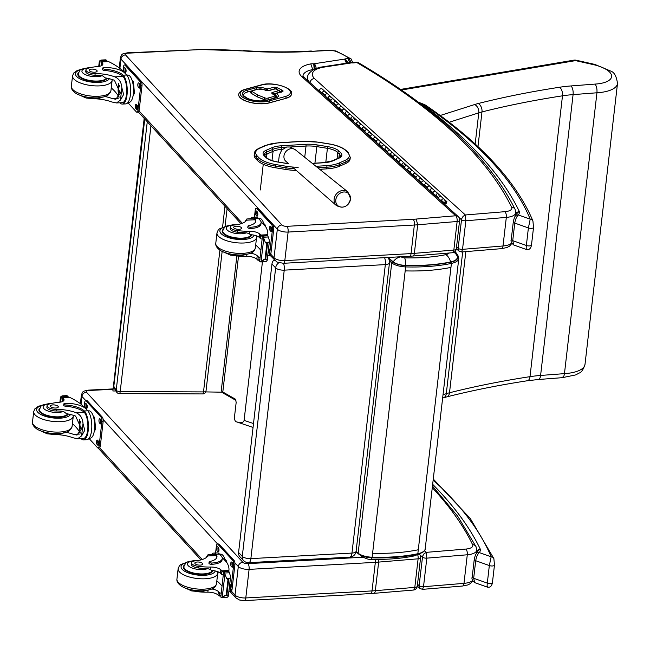 <?xml version="1.0" encoding="UTF-8"?>
<svg xmlns="http://www.w3.org/2000/svg" width="650" height="650" viewBox="0 0 650 650"><rect width="100%" height="100%" fill="white"/><g stroke="black" fill="none" stroke-linecap="round" stroke-linejoin="round"><path stroke-width="0.97" d="M206.009 390.983A3.323 1.259 -173.4 0 1 203.507 391.909A3.323 0.869 90.2 0 1 202.694 393.924L202.694 393.924A3.323 3.323 0 0 0 206.009 390.983L222.162 251.371M219.911 250.096L203.507 391.909L120.201 391.592A3.323 1.259 -173.4 0 1 116.204 390.276A3.323 2.949 148.6 0 0 116.569 392.015L116.569 392.015A3.323 3.323 0 0 0 119.397 393.608L119.397 393.608A3.323 0.869 -89.8 0 0 120.201 391.592L150.963 125.767M147.274 121.761L116.204 390.276L113.815 386.36A3.323 1.259 -173.4 0 1 113.718 385.994A3.323 3.323 0 0 0 114.181 388.099L114.181 388.099A3.323 2.949 -31.4 0 1 113.815 386.36L144.747 119.015M388.066 257.465L393.193 261.812A11.7 4.428 6.6 0 0 405.689 265.403C422.337 265.842 437.296 264.688 450.556 261.958A18.492 7.004 6.6 0 0 456.95 255.596A18.492 7.004 6.6 0 0 456.739 255.255A9.961 8.783 146.6 0 0 456.406 254.694A9.961 8.783 146.6 0 0 456.398 254.686A9.961 8.783 146.6 0 0 453.911 252.297M416.406 554.556L414.058 555.953M360.059 554.978L359.328 554.539M405.689 265.403A9.961 2.08 -88.4 0 0 404.649 257.831A3.274 1.243 -173.4 0 1 401.156 256.823A9.961 8.019 130.4 0 0 393.193 261.812M449.166 253.004A10.067 3.811 -173.4 0 1 445.786 254.67A9.961 6.11 78.1 0 1 450.564 261.958M205.766 391.909L222.032 392.194M144.178 118.389L112.881 390.975L144.389 118.617M112.881 390.975L115.944 390.983M317.785 167.773L326.909 167.213A1.194 0.471 -93.5 0 0 326.576 165.653L315.949 166.303M256.011 159.014L257.562 160.591L257.757 158.941L256.197 157.365L256.011 159.014A23.644 8.954 -173.4 0 1 254.207 154.96L254.394 153.319A23.644 8.954 6.6 0 0 256.197 157.365A1.194 0.999 -44.6 0 1 257.424 156.203A22.449 8.499 -173.4 0 1 259.789 148.192L265.899 145.486A29.096 11.018 -173.4 0 1 278.338 142.894L302.616 141.407A29.096 11.018 -173.4 0 1 318.451 142.252L328.965 143.951A22.457 8.499 -173.4 0 1 345.963 150.776L347.514 152.352A22.457 8.507 -173.4 0 1 345.142 160.355L339.024 163.061A29.096 11.018 -173.4 0 1 326.592 165.644A29.096 11.018 -173.4 0 1 326.576 165.653M319.678 169.293L326.723 168.862L326.909 167.213A1.194 0.471 -93.5 0 0 326.592 165.644M326.918 167.213A30.29 11.473 6.6 0 0 339.869 164.515L345.979 161.817A23.652 8.954 6.6 0 0 350.285 157.43L350.09 159.079A23.652 8.954 -173.4 0 1 345.792 163.467L339.674 166.164A30.29 11.473 -173.4 0 1 326.723 168.862M258.976 157.779A1.194 0.999 -44.6 0 0 257.757 158.941A23.652 8.954 6.6 0 0 275.592 166.116L275.405 167.765L285.813 169.455L286.325 166.278L275.917 164.588A22.449 8.499 -173.4 0 1 258.976 157.779L257.424 156.203M275.405 167.765A23.652 8.954 -173.4 0 1 257.562 160.591M296.311 170.446A30.298 11.473 -173.4 0 1 285.813 169.455M350.48 199.062A8.076 6.857 -50 0 1 347.336 205.034A8.076 6.857 -50 0 1 336.253 203.434A8.076 6.857 -50 0 1 342.095 192.311A8.076 6.857 -50 0 1 350.48 199.062M283.522 263.291A6.638 2.535 86.9 0 1 284.237 270.148A6.638 2.511 -173.4 0 1 275.649 267.898L242.279 556.376A6.638 2.511 6.6 0 0 250.868 558.626A6.638 2.535 86.9 0 1 248.771 562.664L349.871 557.123A6.638 2.535 -93.1 0 0 351.967 553.077A6.638 2.511 6.6 0 0 356.102 551.257L389.472 262.779A6.638 2.511 -173.4 0 1 385.336 264.607A6.638 2.535 -93.1 0 0 384.589 257.66M274.113 259.732A6.638 5.598 136.5 0 0 271.96 264.014L238.582 552.484L242.279 556.376A6.638 5.598 136.5 0 0 243.588 560.609A6.638 6.638 0 0 0 248.771 562.664M278.801 262.779A6.638 5.598 136.5 0 0 275.649 267.898L271.96 264.014M238.582 552.484A6.638 5.598 136.5 0 0 239.899 556.725L243.588 560.609M515.572 214.151A13.284 5.029 -173.4 0 1 515.694 214.679L519.244 211.291L515.71 212.989M419.526 103.033L421.314 103.545L418.771 102.472M513.817 245.034L512.728 240.646L514.759 223.088C515.45 219.196 516.661 216.499 518.391 214.979L530.213 219.18A3.323 3.006 -22.5 0 1 532.935 220.976C516.108 181.163 480.423 142.626 425.864 105.357A3.323 2.494 -55.7 0 0 424.352 105.048A705.551 267.142 -173.4 0 1 530.213 219.18L528.393 227.931A3.323 1.259 6.6 0 0 531.716 228.337A3.323 1.259 6.6 0 0 533.528 227.443L533.528 227.443A3.323 1.259 6.6 0 0 533.528 227.411M526.362 249.486C529.149 250.088 530.863 248.592 531.497 244.993L531.497 244.993A3.323 1.259 6.6 0 1 529.685 245.887A3.323 1.259 6.6 0 1 526.362 245.481L512.728 240.646A3.323 1.259 -173.4 0 1 511.266 239.395L513.297 221.837A3.323 1.259 -173.4 0 0 514.759 223.088L528.393 227.931L526.362 245.481C526.029 249.267 526.167 250.421 526.768 248.942M511.266 239.395C510.518 241.085 511.363 242.962 513.801 245.026L526.354 249.486M425.864 105.357L424.718 104.666A3.323 2.218 118.1 0 0 423.507 104.536A14.276 5.403 -173.4 0 0 421.314 103.545A800.166 302.965 6.6 0 1 519.244 211.291A28.137 10.652 6.6 0 1 518.391 214.979A3.323 2.998 -142.8 0 0 515.328 216.117M476.515 551.769A13.284 5.029 -173.4 0 1 476.637 552.297L480.188 548.909L476.653 550.615M433.16 480.041A705.551 267.142 -173.4 0 1 491.156 556.798A3.323 3.006 -22.5 0 1 493.878 558.602L470.299 518.538L433.274 479.042M472.209 577.013L474.24 559.463A3.323 1.259 -173.4 0 1 474.24 559.439A3.323 1.259 -173.4 0 0 475.702 560.714L489.336 565.557L487.305 583.107L473.671 578.264A3.323 1.259 -173.4 0 1 472.209 577.013C471.461 578.711 472.306 580.588 474.744 582.652L473.671 578.264L475.702 560.714C476.393 556.822 477.604 554.117 479.334 552.606L491.156 556.798L489.336 565.557A3.323 1.259 6.6 0 0 492.659 565.963A3.323 1.259 6.6 0 0 494.471 565.069A3.323 1.259 6.6 0 0 494.471 565.061A3.323 1.259 6.6 0 0 494.471 565.029M474.744 582.652L487.297 587.104C490.092 587.714 491.806 586.211 492.44 582.611L492.44 582.619A3.323 1.259 6.6 0 1 490.628 583.513A3.323 1.259 6.6 0 1 487.305 583.107C486.972 586.893 487.11 588.039 487.711 586.568M432.664 484.331A800.166 302.965 6.6 0 1 480.188 548.909A28.137 10.652 6.6 0 1 479.334 552.606A3.323 2.998 -142.8 0 0 476.271 553.735L476.694 550.282A16.599 6.289 6.6 0 1 467.285 554.783L463.986 583.359L423.507 586.722A3.323 1.259 -173.4 0 1 419.112 585.691L419.989 588.51M280.085 92.105A1.324 0.504 6.6 0 0 280.118 92.007A1.324 1.324 0 0 0 279.386 90.659A1.324 0.845 116.2 0 0 278.939 90.634A1.324 0.894 74.7 0 1 279.727 92.194M274.852 88.806L274.852 88.806A1.324 0.894 74.7 0 1 275.348 88.863A1.324 0.845 -63.8 0 1 275.795 88.896A1.324 1.324 0 0 0 274.852 88.806L268.474 90.553A1.324 0.894 74.7 0 1 268.962 90.618L275.348 88.863L278.939 90.634L272.561 92.381A2.657 1.008 6.6 0 0 272.512 93.811L273.479 94.282A4.249 1.609 -173.4 0 1 273.406 96.566L267.637 98.15A1.991 0.756 -173.4 0 1 265.021 97.939L258.546 95.331A3.087 1.17 -173.4 0 1 258.026 95.079L252.354 91.699A1.991 0.756 -173.4 0 1 252.541 90.707L258.286 89.131A4.249 1.609 -173.4 0 1 264.257 89.749L265.233 90.228A2.657 1.008 6.6 0 0 268.962 90.618M273.536 94.12L274.763 93.787M275.389 97.801A5.582 2.113 6.6 0 0 275.844 97.102A5.582 2.113 6.6 0 0 275.844 97.037M250.486 92.292A3.323 1.259 6.6 0 0 250.469 92.349A3.323 1.259 6.6 0 0 251.152 93.243L256.823 96.623A4.412 1.674 6.6 0 0 257.571 96.988L264.046 99.596A3.323 1.259 6.6 0 0 266.955 100.116M267.93 90.634A1.324 0.894 -105.3 0 0 267.142 89.139A1.324 0.845 116.2 0 0 266.086 90.415M274.82 94.868A1.324 0.845 -63.8 0 1 275.901 93.446A1.324 0.894 -105.3 0 0 275.405 93.389L275.405 93.389A1.324 1.324 0 0 0 274.438 94.51M238.696 94.469A18.265 6.914 6.6 0 0 238.688 94.526A18.265 6.914 6.6 0 0 249.405 102.237A18.265 6.914 6.6 0 0 269.498 102.854L286.049 98.312A18.265 6.914 6.6 0 0 291.509 94.185A18.265 6.914 6.6 0 0 291.517 94.12M573.739 60.174L573.739 60.174A6.638 3.737 80.4 0 1 575.551 60.621A6.638 1.666 -77.3 0 1 576.306 60.247A6.638 6.638 0 0 0 573.739 60.174L400.579 89.416M401.456 90.017L575.551 60.621L594.084 64.789L594.88 64.423L576.306 60.247M262.429 261.869L244.091 420.379C243.604 422.719 241.044 423.199 236.421 421.834C235.121 421.566 234.479 419.908 234.496 416.861L236.178 402.366L235.487 399.214L235.918 400.368L223.259 393.161A1.657 1.146 -60.3 0 1 222.804 391.991L238.518 256.116M236.689 421.915L253.053 427.424M594.084 64.789A27.121 10.27 -173.4 0 1 611.634 76.017A27.121 10.27 -173.4 0 1 595.002 84.094C596.57 86.028 597.212 88.92 596.944 92.779A33.759 12.781 6.6 0 0 617.5 83.525L585.008 364.366C583.399 369.419 581.482 372.312 579.264 373.027L575.673 374.92L562.274 377.674L563.989 375.749L564.46 373.628L540.597 375.456A79.682 30.168 6.6 0 0 530.002 376.659A646.011 244.595 6.6 0 0 449.499 392.771A53.121 20.117 6.6 0 0 446.29 393.681L443.032 394.721M449.215 122.249L478.782 112.84A53.121 20.117 -173.4 0 1 481.983 111.93A646.011 244.595 -173.4 0 1 562.486 95.818A79.682 30.168 -173.4 0 1 573.081 94.616L596.944 92.779L564.46 373.628A33.759 12.781 -173.4 0 0 585.008 364.366M352.812 62.806L351.154 58.971L348.587 58.126L351.341 62.53M197.251 49.733L127.538 52.804A4.379 1.633 87.2 0 1 128.221 53.154L197.251 49.733A179.197 67.852 -173.4 0 1 243.271 50.919A231.562 87.677 6.6 0 0 312.016 51.334L328.819 50.505A8.897 3.372 -173.4 0 1 335.124 51.114L335.977 50.96L351.154 58.971M196.617 49.384L243.271 50.919M264.615 155.577A17.509 6.63 -173.4 0 1 266.955 154.018L273.065 151.32A24.148 9.141 -173.4 0 1 281.352 149.338M322.376 169.13A2.486 0.942 -173.4 0 1 321.059 169.496L320.011 169.561M127.952 53.162A4.379 1.381 -91.2 0 0 127.392 52.812C121.851 54.137 122.127 53.243 120.412 57.777A8.304 3.144 6.6 0 0 120.957 59.118L277.331 229.206A8.304 3.144 6.6 0 0 288.121 232.058L414.359 225.022A43.16 16.339 6.6 0 0 417.674 224.778L457.137 221.496A4.379 1.901 -94.8 0 0 455.731 215.776A4.379 3.583 -47.9 0 1 458.201 216.556L304.159 77.309L301.673 76.521L455.731 215.776L416.219 219.058A38.781 14.682 -173.4 0 1 413.189 219.286L286.951 226.322A3.916 1.487 -173.4 0 1 281.864 224.973L125.491 54.884A3.916 1.487 -173.4 0 1 127.952 53.162A4.379 1.657 6.6 0 0 128.221 53.154M314.21 69.582L313.723 63.806A6.809 2.576 6.6 0 0 310.781 63.903L312.772 69.558A24.903 9.425 -173.4 0 0 303.014 75.709L304.159 77.309M315.543 69.477L313.747 63.797A2.015 0.764 -173.4 0 1 313.723 63.806M346.377 63.204L344.565 59.093L314.137 63.749A8.377 3.169 -173.4 0 1 313.747 63.797M347.084 63.099L345.166 59.012A8.377 3.169 -173.4 0 1 344.565 59.093M348.311 62.912L345.256 58.996A1.406 0.528 -173.4 0 1 345.239 59.004A1.406 0.528 -173.4 0 1 345.166 59.012M349.724 62.692L347.823 58.248A7.516 2.844 6.6 0 0 345.256 58.996M328.819 50.505A4.379 1.633 87.2 0 0 328.136 50.156L312.016 51.334M119.884 68.404L120.957 59.118A4.379 3.713 -42.6 0 1 125.491 54.884M413.189 219.286A4.379 1.682 -93.2 0 1 414.359 225.022L411.052 253.597A4.379 1.682 86.8 0 1 409.662 256.262L412.856 256.027A4.379 1.901 85.2 0 1 412.839 256.027A4.379 1.991 -95.4 0 0 414.367 253.354A4.379 1.901 85.2 0 1 412.856 256.027L452.319 252.744A4.379 1.901 -94.8 0 0 453.83 250.071L414.367 253.354L417.674 224.778L416.219 219.058M459.615 220.309L456.308 248.877A4.379 1.657 6.6 0 1 453.83 250.071L457.137 221.496A4.379 1.657 6.6 0 0 459.615 220.309A4.379 4.379 0 0 0 458.201 216.556M313.739 69.534A2.421 0.918 -173.4 0 0 312.772 69.558L312.699 70.135M88.928 390.479A4.379 1.381 -91.2 0 0 88.368 390.13C82.834 391.454 83.103 390.561 81.388 395.094A8.304 3.144 6.6 0 0 81.941 396.435A4.379 3.713 -42.6 0 1 86.466 392.202A3.916 1.487 -173.4 0 1 88.928 390.479A4.379 1.657 6.6 0 0 89.196 390.471L112.84 389.301M234.886 562.794L238.306 566.524A8.304 3.144 6.6 0 0 249.096 569.376L375.334 562.339A43.16 16.339 6.6 0 0 378.649 562.096L378.56 559.398M417.714 554.832A4.379 1.901 85.2 0 1 418.113 558.813A4.379 1.657 6.6 0 0 420.599 557.627A4.379 4.379 0 0 0 419.348 554.028M373.839 593.344A4.379 1.901 85.2 0 1 373.815 593.344L373.791 593.344A4.379 1.991 -95.4 0 0 375.342 590.671L414.806 587.389L418.113 558.813L378.649 562.096L375.342 590.671A4.379 1.901 85.2 0 1 373.839 593.344L413.303 590.062A4.379 1.901 -94.8 0 0 414.806 587.389A4.379 1.657 6.6 0 0 417.292 586.194L420.599 557.627M511.664 243.027A16.599 6.289 -173.4 0 1 503.011 245.976L462.532 249.34L465.839 220.773L506.317 217.409L503.011 245.976A4.379 1.901 85.2 0 1 501.499 248.649L461.581 251.972L462.532 249.34A3.323 1.259 -173.4 0 1 458.136 248.308L459.014 251.127M459.022 217.555L461.443 219.741A3.323 1.259 -173.4 0 0 465.839 220.773L465.392 214.971L463.117 216.312L461.63 218.822L458.136 248.308L456.544 246.87M355.924 62.124L358.183 62.562M511.623 207.252A4.379 3.941 154.1 0 1 515.101 209.373C489.621 157.934 437.304 108.989 358.142 62.538L355.956 62.124L353.446 62.506L354.575 62.806L356.72 62.481A795.787 301.308 -173.4 0 1 511.623 207.252A12.22 4.623 -173.4 0 1 504.912 211.681L465.392 214.971L314.389 78.479C311.943 78.894 310.456 80.332 309.936 82.794M314.389 78.479A27.162 10.286 -173.4 0 1 318.833 68.266A6.727 2.543 6.6 0 0 320.352 67.868L320.613 67.657A1.333 0.504 -173.4 0 1 320.905 67.576A2.023 0.764 -173.4 0 1 321.124 67.543L351.26 62.936L350.106 62.636L319.832 67.275M321.124 67.543L320.011 67.234M351.26 62.936A1.633 0.618 -173.4 0 1 351.358 62.92L350.171 62.627M351.358 62.92A1.625 0.618 -173.4 0 1 352.097 62.888L353.438 62.506M352.097 62.888A3.25 1.235 -173.4 0 1 352.714 62.961L352.487 62.595M318.833 68.266L317.184 68.071C316.55 67.714 307.158 72.467 307.564 77.423A31.541 11.944 6.6 0 0 308.929 81.624M320.352 67.868L317.509 67.998M320.613 67.657L319.239 67.429M320.905 67.576L319.637 67.299M472.542 580.507A16.599 6.289 -173.4 0 1 463.986 583.359A4.379 1.901 85.2 0 1 462.475 586.032L422.549 589.355L423.507 586.722L426.814 558.147L426.359 552.346L424.093 553.686L422.606 556.197L419.112 585.691L417.519 584.253M250.347 218.798A15.064 5.598 87.2 0 1 252.631 217.295A15.064 5.598 87.2 0 1 254.556 218.075L254.41 219.367A13.666 5.078 87.2 0 0 252.696 218.684L246.919 218.969L246.586 220.179C247.325 218.148 246.813 218.676 245.05 221.756L245.042 221.821M254.41 219.367L254.792 219.773L246.586 220.179A23.148 8.767 -173.4 0 1 234.366 225.014A7.321 2.771 -173.4 0 0 230.352 226.988A7.321 2.771 -173.4 0 0 237.705 230.628L237.518 232.213A7.321 2.771 -173.4 0 1 230.165 228.581L230.352 226.988M254.556 218.075L254.938 218.489A18.817 7.126 6.6 0 1 255.807 221.065A18.817 7.126 6.6 0 1 248.731 225.664A2.088 0.788 6.6 0 0 247.951 226.176A2.088 0.788 6.6 0 0 250.77 227.232A16.299 6.167 6.6 0 0 261.105 222.739A16.299 6.167 6.6 0 0 260.024 220.123L258.367 218.319A15.064 5.598 -92.8 0 0 256.027 217.124L252.631 217.295M260.983 221.65L265.712 226.793A70.59 26.723 -173.4 0 1 267.751 234.699L267.646 235.381M237.705 230.628A36.603 13.861 -173.4 0 0 249.6 231.254A8.539 3.234 -173.4 0 1 259.724 234.024A47.052 17.818 -173.4 0 1 260.748 235.048L267.751 234.699L267.662 235.43A5.59 2.121 6.6 0 0 267.8 235.82L263.201 236.047L263.778 238.306L261.081 261.666L260.236 261.69A5.59 2.121 6.6 0 0 259.667 261.316L262.519 235.528L259.667 261.316M260.748 235.048A1.657 0.642 89.1 0 1 260.78 235.089L262.616 237.153M260.78 235.089L260.382 238.501A1.568 0.593 6.6 0 0 262.104 239.046M260.236 261.69L265.549 261.682L264.834 261.463L266.281 261.406L267.158 260.431L269.457 240.589L268.848 242.45L266.833 243.815L265.419 242.621L263.778 238.306M267.507 243.783L265.785 258.684L267.158 260.431M261.081 261.666L265.785 258.684M261.105 222.739L260.959 224.023A16.299 6.167 -173.4 0 1 250.616 228.516A2.088 0.788 -173.4 0 1 247.796 227.459L247.951 226.176M254.792 219.773A18.817 7.126 -173.4 0 1 255.653 221.699M260.382 238.501A47.052 17.818 6.6 0 0 259.326 237.437A8.539 3.234 6.6 0 0 250.185 234.682L249.324 233.643L246.358 232.822A36.603 13.861 -173.4 0 1 237.518 232.213M260.812 250.258A89.221 33.784 6.6 0 0 255.686 245.026M257.132 236.104L256.319 239.574M269.457 240.589L267.8 235.82M263.762 223.429L265.159 224.949L265.281 226.33M265.159 224.949L264.233 224.998M263.201 236.047A5.59 2.121 6.6 0 0 262.632 235.674M267.662 235.43L262.519 235.528M237.404 256.019A36.603 13.861 6.6 0 0 246.699 256.376A8.539 3.234 6.6 0 1 256.815 259.147A47.052 17.818 6.6 0 1 257.839 260.179A1.657 0.601 85.1 0 0 257.871 260.211L259.659 260.227M259.992 257.335A1.568 0.593 6.6 0 1 258.269 256.791A47.052 17.818 6.6 0 0 257.213 255.734A8.539 3.234 6.6 0 0 250.632 253.207M258.269 256.791L257.871 260.211L260.065 259.228M258.448 218.4L259.496 218.351A13.666 5.078 87.2 0 1 261.617 219.432A13.666 5.078 87.2 0 1 264.306 225.266M254.426 217.206L255.222 210.275A3.323 1.235 87.2 0 1 256.254 208.252A3.323 1.235 87.2 0 1 256.774 208.52L271.676 224.729A3.323 1.235 87.2 0 1 272.512 229.076L269.693 253.5A3.323 1.235 87.2 0 1 268.661 255.515A3.323 1.235 87.2 0 1 268.141 255.255L267.832 254.914M256.742 216.003L256.149 215.353A2.283 0.845 87.2 0 1 255.539 212.826A2.283 0.845 87.2 0 1 256.279 210.974A2.283 0.845 87.2 0 1 256.636 211.161L257.229 211.811A2.283 0.845 87.2 0 1 257.839 214.338A2.283 0.845 87.2 0 1 257.099 216.182A2.283 0.845 87.2 0 1 256.742 216.003L257.433 215.971M270.757 231.246L270.156 230.596A2.283 0.845 87.2 0 1 269.547 228.061A2.283 0.845 87.2 0 1 270.286 226.216A2.283 0.845 87.2 0 1 270.644 226.395L271.237 227.045A2.283 0.845 87.2 0 1 271.846 229.58A2.283 0.845 87.2 0 1 271.107 231.424A2.283 0.845 87.2 0 1 270.757 231.246L271.448 231.205M268.604 248.235L268.767 248.414A2.283 0.845 87.2 0 1 269.376 250.949A2.283 0.845 87.2 0 1 268.637 252.793A2.283 0.845 87.2 0 1 268.279 252.614L268.125 252.436M256.254 208.252L257.489 208.195A3.323 1.235 87.2 0 1 258.001 208.455L272.911 224.664A3.323 1.235 87.2 0 1 273.748 229.019L270.92 253.435A3.323 1.235 87.2 0 1 269.896 255.458L268.661 255.515M257.636 215.572L257.376 215.296A2.283 0.845 87.2 0 1 256.969 211.526M271.643 230.815L271.391 230.531A2.283 0.845 87.2 0 1 270.985 226.769M269.173 252.184L268.913 251.899A2.283 0.845 87.2 0 1 268.361 250.364M223.056 229.474A14.942 5.655 6.6 0 0 222.211 231.051A14.942 5.655 6.6 0 0 235.982 238.331A14.942 5.655 6.6 0 0 251.834 234.796M239.062 229.328A3.981 1.511 6.6 0 0 241.589 228.231A3.981 1.511 6.6 0 0 237.803 226.273A3.981 1.511 6.6 0 0 233.675 227.313A3.981 1.511 6.6 0 0 239.062 229.328M105.097 96.541A23.148 8.767 -173.4 0 1 112.328 98.581L115.83 99.271L120.307 93.153L114.441 80.291A23.148 8.767 -173.4 0 0 105.308 77.886L102.229 75.587A23.148 8.767 -173.4 0 0 94.981 75.189L95.168 73.604A23.148 8.767 -173.4 0 1 114.839 76.871C119.112 78.699 121.452 82.322 121.859 87.758L123.614 94.51L120.437 100.076L121.859 87.758M120.437 100.076L116.521 102.96L111.93 102.001A23.148 8.767 6.6 0 0 95.972 98.824M102.684 68.169L102.538 69.453A2.088 0.788 -173.4 0 0 104.747 70.501A18.817 7.126 -173.4 0 1 123.045 76.464L123.484 76.96L123.63 75.668A15.064 5.598 87.2 0 1 127.221 92.454A15.064 5.598 87.2 0 1 122.362 104.073L125.767 103.903A15.064 5.598 -92.8 0 0 130.642 91.723A15.064 5.598 -92.8 0 0 126.62 75.01L124.971 73.214A16.299 6.167 6.6 0 0 104.008 67.592A2.088 0.788 6.6 0 0 102.684 68.169A2.088 0.788 6.6 0 0 104.902 69.217A18.817 7.126 6.6 0 1 123.191 75.181L126.62 75.01M123.63 75.668L123.191 75.181M122.362 104.073A15.064 5.598 87.2 0 1 120.437 103.285L120.494 102.765M119.901 102.797A18.817 7.126 -173.4 0 1 119.99 102.879L120.437 103.285M101.489 65.674A47.052 17.818 -173.4 0 0 101.181 65.333L101.579 61.921A1.657 0.634 89.2 0 1 101.611 61.953L108.623 61.612A70.59 26.723 -173.4 0 1 120.656 69.022L123.142 71.728M99.515 66.284L100.197 60.377L101.644 60.32A5.59 2.121 -173.4 0 1 101.782 60.71L106.925 60.612L106.819 61.555M100.197 60.377L99.32 61.352L98.735 66.406M123.484 76.96A13.666 5.078 87.2 0 1 126.701 92.194A13.666 5.078 87.2 0 1 122.298 102.676L116.521 102.96M111.256 87.88A89.221 33.784 -173.4 0 1 119.007 97.394M119.064 97.305L118.089 90.894L118.471 83.509M106.925 60.612L106.811 60.466A5.59 2.121 -173.4 0 1 106.242 60.092L100.929 60.101M132.015 80.121L133.412 81.64L134.428 93.121L132.949 96.395M133.412 81.64L132.486 81.689M134.428 93.121L133.502 93.169M132.47 81.632A11.578 4.306 87.2 0 1 133.144 95.322M95.168 73.604A7.321 2.771 -173.4 0 1 85.922 69.883A7.321 2.771 -173.4 0 1 88.351 68.169A36.603 13.861 -173.4 0 1 98.118 66.471A8.539 3.234 -173.4 0 0 102.879 64.163A8.539 3.234 -173.4 0 0 102.481 62.985A47.052 17.818 -173.4 0 0 101.611 61.953M101.181 65.333A1.568 0.593 -173.4 0 1 101.083 65.081A1.568 0.593 -173.4 0 1 101.237 64.862M126.693 75.099L127.741 75.043A13.666 5.078 87.2 0 1 133.494 88.441A13.666 5.078 87.2 0 1 129.09 102.343L128.042 102.391M122.956 71.516L123.476 66.966A3.323 1.235 87.2 0 1 124.508 64.951L125.734 64.886A3.323 1.235 87.2 0 1 126.254 65.146L141.156 81.364A3.323 1.235 87.2 0 1 142.001 85.711L139.173 110.134A3.323 1.235 87.2 0 1 138.141 112.149L136.914 112.214A3.323 1.235 87.2 0 1 136.394 111.946L127.847 102.651M124.508 64.951A3.323 1.235 87.2 0 1 125.028 65.211L139.929 81.421A3.323 1.235 87.2 0 1 140.766 85.767L137.938 110.191A3.323 1.235 87.2 0 1 136.914 112.214M136.427 104.463L137.02 105.105A2.283 0.845 87.2 0 1 137.629 107.64A2.283 0.845 87.2 0 1 136.89 109.484A2.283 0.845 87.2 0 1 136.532 109.306L135.939 108.656A2.283 0.845 87.2 0 1 135.33 106.121A2.283 0.845 87.2 0 1 136.069 104.276A2.283 0.845 87.2 0 1 136.427 104.463M138.897 83.094L139.49 83.736A2.283 0.845 87.2 0 1 140.099 86.271A2.283 0.845 87.2 0 1 139.36 88.116A2.283 0.845 87.2 0 1 139.002 87.937L138.409 87.287A2.283 0.845 87.2 0 1 137.8 84.752A2.283 0.845 87.2 0 1 138.539 82.907A2.283 0.845 87.2 0 1 138.897 83.094M124.889 67.852L125.483 68.502A2.283 0.845 87.2 0 1 126.092 71.037A2.283 0.845 87.2 0 1 125.353 72.881A2.283 0.845 87.2 0 1 124.995 72.703L124.402 72.053A2.283 0.845 87.2 0 1 123.793 69.517A2.283 0.845 87.2 0 1 124.532 67.673A2.283 0.845 87.2 0 1 124.889 67.852M137.426 108.875L137.166 108.599A2.283 0.845 87.2 0 1 136.76 104.829M139.896 87.506L139.644 87.23A2.283 0.845 87.2 0 1 139.238 83.46M125.889 72.272L125.629 71.987A2.283 0.845 87.2 0 1 125.222 68.226M119.665 86.011A3.136 1.162 -92.8 0 0 118.804 89.359A3.136 1.162 -92.8 0 0 120.112 92.243A3.136 1.162 -92.8 0 0 120.396 92.129M119.567 85.735A3.396 1.259 -92.8 0 0 118.511 89.846A3.396 1.259 -92.8 0 0 120.372 92.203A3.396 1.259 -92.8 0 0 120.388 92.178M119.486 85.507A3.632 1.349 -92.8 0 0 119.007 85.832A3.632 1.349 -92.8 0 0 118.365 89.188A3.632 1.349 -92.8 0 0 119.34 92.471A3.632 1.349 -92.8 0 0 120.372 92.479M119.446 92.568A3.892 1.446 -92.8 0 0 119.551 92.698A3.892 1.446 -92.8 0 0 120.144 92.999A3.892 1.446 -92.8 0 0 120.323 92.958M107.169 78.236A14.942 5.655 -173.4 0 1 97.979 81.494A14.942 5.655 -173.4 0 1 77.772 73.946A14.942 5.655 -173.4 0 1 78.618 72.369M94.981 75.189A7.321 2.771 -173.4 0 1 85.735 71.476L85.922 69.883M91.764 69.111A3.981 1.511 6.6 0 0 89.237 70.208A3.981 1.511 6.6 0 0 93.023 72.166A3.981 1.511 6.6 0 0 97.151 71.126A3.981 1.511 6.6 0 0 91.764 69.111M211.502 554.588A15.064 5.598 87.2 0 1 213.785 553.085A15.064 5.598 87.2 0 1 215.711 553.873L215.564 555.157A13.666 5.078 87.2 0 0 213.85 554.474L208.073 554.759L207.74 555.969C208.479 553.938 207.968 554.466 206.204 557.546L206.204 557.611M215.564 555.157L215.946 555.563L207.74 555.969A23.148 8.767 -173.4 0 1 195.52 560.812A7.321 2.771 -173.4 0 0 191.506 562.778A7.321 2.771 -173.4 0 0 198.859 566.418L198.673 568.003A7.321 2.771 -173.4 0 1 191.327 564.371L191.506 562.778M215.711 553.873L216.092 554.279A18.817 7.126 6.6 0 1 216.962 556.855A18.817 7.126 6.6 0 1 209.885 561.454A2.088 0.788 6.6 0 0 209.105 561.966A2.088 0.788 6.6 0 0 211.924 563.022A16.299 6.167 6.6 0 0 222.259 558.529A16.299 6.167 6.6 0 0 221.179 555.913L219.529 554.109A15.064 5.598 -92.8 0 0 217.181 552.914L213.785 553.085M222.137 557.44L226.866 562.583A70.59 26.723 -173.4 0 1 228.906 570.489L228.8 571.171M228.824 571.244L228.816 571.228A5.59 2.121 6.6 0 0 228.954 571.61L224.356 571.837L224.932 574.096L222.235 597.456L221.39 597.48A5.59 2.121 6.6 0 0 220.821 597.106L223.673 571.317L220.821 597.106M198.859 566.418A36.603 13.861 -173.4 0 0 210.762 567.044A8.539 3.234 -173.4 0 1 220.878 569.814A47.052 17.818 -173.4 0 1 221.902 570.838A1.657 0.642 89.1 0 1 221.934 570.879L223.771 572.942M221.934 570.879L221.536 574.291A1.568 0.593 6.6 0 0 223.267 574.836M221.39 597.48L226.704 597.48L225.989 597.253L227.435 597.196L228.312 596.229L230.612 576.379L230.002 578.24L227.988 579.605L226.574 578.411L224.932 574.096M228.67 579.572L226.939 594.474L228.312 596.229M222.235 597.456L226.939 594.474M222.259 558.529L222.113 559.812A16.299 6.167 -173.4 0 1 211.778 564.306A2.088 0.788 -173.4 0 1 208.951 563.249L209.105 561.966M215.946 555.563A18.817 7.126 -173.4 0 1 216.807 557.489M221.536 574.291A47.052 17.818 6.6 0 0 220.48 573.227A8.539 3.234 6.6 0 0 211.339 570.472L210.478 569.433L207.513 568.62A36.603 13.861 -173.4 0 1 198.673 568.003M221.967 586.048A89.221 33.784 6.6 0 0 216.84 580.824M218.286 571.894L217.474 575.364M230.612 576.379L228.954 571.61M224.916 559.219L226.314 560.739L226.436 562.12M226.314 560.739L225.387 560.788M225.371 560.731A11.578 4.306 87.2 0 1 225.485 561.088A13.666 5.078 87.2 0 0 222.779 555.222A13.666 5.078 87.2 0 0 220.651 554.141L219.602 554.19M224.356 571.837A5.59 2.121 6.6 0 0 223.787 571.464M228.816 571.22L223.673 571.317M198.559 591.817A36.603 13.861 6.6 0 0 207.854 592.174A8.539 3.234 6.6 0 1 217.969 594.945A47.052 17.818 6.6 0 1 218.993 595.969A1.657 0.601 85.1 0 0 219.026 596.001L220.813 596.017M221.146 593.125A1.568 0.593 6.6 0 1 219.424 592.589A47.052 17.818 6.6 0 0 218.368 591.524A8.539 3.234 6.6 0 0 211.786 588.997M219.424 592.589L219.026 596.001L221.219 595.018M215.581 552.996L216.385 546.065A3.323 1.235 87.2 0 1 217.409 544.042A3.323 1.235 87.2 0 1 217.929 544.31L232.83 560.519A3.323 1.235 87.2 0 1 233.667 564.866L230.847 589.29A3.323 1.235 87.2 0 1 229.816 591.305A3.323 1.235 87.2 0 1 229.296 591.045L228.987 590.704M217.896 551.793L217.303 551.143A2.283 0.845 87.2 0 1 216.694 548.616A2.283 0.845 87.2 0 1 217.433 546.772A2.283 0.845 87.2 0 1 217.791 546.951L218.384 547.601A2.283 0.845 87.2 0 1 218.993 550.128A2.283 0.845 87.2 0 1 218.254 551.98A2.283 0.845 87.2 0 1 217.896 551.793L218.587 551.761M231.912 567.036L231.311 566.386A2.283 0.845 87.2 0 1 230.701 563.851A2.283 0.845 87.2 0 1 231.441 562.006A2.283 0.845 87.2 0 1 231.798 562.185L232.391 562.835A2.283 0.845 87.2 0 1 233.001 565.37A2.283 0.845 87.2 0 1 232.261 567.214A2.283 0.845 87.2 0 1 231.912 567.036L232.602 567.003M229.759 584.033L229.921 584.204A2.283 0.845 87.2 0 1 230.531 586.739A2.283 0.845 87.2 0 1 229.791 588.583A2.283 0.845 87.2 0 1 229.434 588.404L229.279 588.226M217.409 544.042L218.644 543.985A3.323 1.235 87.2 0 1 219.156 544.245L234.065 560.454A3.323 1.235 87.2 0 1 234.902 564.809L232.074 589.225A3.323 1.235 87.2 0 1 231.051 591.248L229.816 591.305L235.844 597.862A4.379 3.713 137.4 0 1 235.007 595.091L231.351 591.126M218.79 551.363L218.538 551.086A2.283 0.845 87.2 0 1 218.132 547.316M232.797 566.605L232.546 566.321A2.283 0.845 87.2 0 1 232.139 562.559M230.328 587.974L230.076 587.689A2.283 0.845 87.2 0 1 229.515 586.154M184.21 565.264A14.942 5.655 6.6 0 0 183.365 566.841A14.942 5.655 6.6 0 0 197.137 574.121A14.942 5.655 6.6 0 0 212.989 570.586M200.216 565.118A3.981 1.511 6.6 0 0 202.743 564.021A3.981 1.511 6.6 0 0 198.957 562.063A3.981 1.511 6.6 0 0 194.829 563.103A3.981 1.511 6.6 0 0 200.216 565.118M66.251 432.331A23.148 8.767 -173.4 0 1 73.483 434.371L76.984 435.061L81.461 428.943L75.595 416.081A23.148 8.767 -173.4 0 0 66.462 413.676L63.383 411.377A23.148 8.767 -173.4 0 0 56.136 410.987L56.322 409.394A23.148 8.767 -173.4 0 1 75.993 412.661C80.267 414.489 82.615 418.113 83.013 423.548L84.768 430.3L81.591 435.866L83.013 423.548M81.591 435.866L77.675 438.75L73.084 437.791A23.148 8.767 6.6 0 0 57.127 434.614M63.838 403.959L63.692 405.243A2.088 0.788 -173.4 0 0 65.902 406.291A18.817 7.126 -173.4 0 1 84.199 412.254L84.638 412.75L84.784 411.458A15.064 5.598 87.2 0 1 88.384 428.244A15.064 5.598 87.2 0 1 83.517 439.863L86.921 439.692A15.064 5.598 -92.8 0 0 91.796 427.521A15.064 5.598 -92.8 0 0 87.774 410.808L86.125 409.004A16.299 6.167 6.6 0 0 65.163 403.39A2.088 0.788 6.6 0 0 63.838 403.959A2.088 0.788 6.6 0 0 66.056 405.007A18.817 7.126 6.6 0 1 84.346 410.971L87.774 410.808M84.784 411.458L84.346 410.971M83.517 439.863A15.064 5.598 87.2 0 1 81.591 439.075L81.648 438.555M81.055 438.587A18.817 7.126 -173.4 0 1 81.144 438.669L81.591 439.075M62.644 401.464A47.052 17.818 -173.4 0 0 62.335 401.131L62.733 397.711A1.657 0.634 89.2 0 1 62.766 397.743L69.778 397.402A70.59 26.723 -173.4 0 1 81.819 404.812L84.305 407.517M60.669 402.074L61.352 396.167L62.798 396.11A5.59 2.121 -173.4 0 1 62.936 396.508L68.087 396.402L67.974 397.345M61.352 396.167L60.474 397.142L59.889 402.196M84.638 412.75A13.666 5.078 87.2 0 1 87.856 427.984A13.666 5.078 87.2 0 1 83.452 438.466L77.675 438.758M72.41 423.67A89.221 33.784 -173.4 0 1 80.161 433.184M80.218 433.095L79.243 426.684L79.625 419.299M68.087 396.402L67.966 396.256A5.59 2.121 -173.4 0 1 67.397 395.882L62.083 395.891M93.169 415.911L94.567 417.438L95.582 428.919L94.104 432.185M94.567 417.438L93.641 417.479M95.582 428.919L94.656 428.959M93.624 417.422A11.578 4.306 87.2 0 1 94.299 431.113M56.322 409.394A7.321 2.771 -173.4 0 1 47.076 405.681A7.321 2.771 -173.4 0 1 49.506 403.959A36.603 13.861 -173.4 0 1 59.272 402.261A8.539 3.234 -173.4 0 0 64.041 399.953A8.539 3.234 -173.4 0 0 63.635 398.775A47.052 17.818 -173.4 0 0 62.766 397.743M62.335 401.131A1.568 0.593 -173.4 0 1 62.237 400.879A1.568 0.593 -173.4 0 1 62.392 400.652M87.847 410.889L88.904 410.832A13.666 5.078 87.2 0 1 94.648 424.231A13.666 5.078 87.2 0 1 90.252 438.132L89.196 438.181M84.11 407.306L84.63 402.756A3.323 1.235 87.2 0 1 85.662 400.741L86.897 400.676A3.323 1.235 87.2 0 1 87.409 400.944L102.31 417.154A3.323 1.235 87.2 0 1 103.155 421.501L100.328 445.924A3.323 1.235 87.2 0 1 99.296 447.939L98.069 448.004A3.323 1.235 87.2 0 1 97.549 447.736L89.001 438.441M85.662 400.741A3.323 1.235 87.2 0 1 86.182 401.001L101.083 417.211A3.323 1.235 87.2 0 1 101.92 421.566L99.101 445.981A3.323 1.235 87.2 0 1 98.069 448.004L200.947 559.902M97.581 440.253L98.174 440.903A2.283 0.845 87.2 0 1 98.784 443.43A2.283 0.845 87.2 0 1 98.044 445.274A2.283 0.845 87.2 0 1 97.687 445.096L97.094 444.446A2.283 0.845 87.2 0 1 96.484 441.919A2.283 0.845 87.2 0 1 97.224 440.066A2.283 0.845 87.2 0 1 97.581 440.253M100.051 418.884L100.644 419.534A2.283 0.845 87.2 0 1 101.254 422.061A2.283 0.845 87.2 0 1 100.514 423.914A2.283 0.845 87.2 0 1 100.165 423.727L99.564 423.077A2.283 0.845 87.2 0 1 98.954 420.55A2.283 0.845 87.2 0 1 99.694 418.706A2.283 0.845 87.2 0 1 100.051 418.884M86.044 403.642L86.637 404.292A2.283 0.845 87.2 0 1 87.246 406.827A2.283 0.845 87.2 0 1 86.507 408.671A2.283 0.845 87.2 0 1 86.149 408.493L85.556 407.842A2.283 0.845 87.2 0 1 84.947 405.308A2.283 0.845 87.2 0 1 85.686 403.463A2.283 0.845 87.2 0 1 86.044 403.642M98.581 444.665L98.321 444.389A2.283 0.845 87.2 0 1 97.914 440.619M101.051 423.296L100.799 423.02A2.283 0.845 87.2 0 1 100.392 419.25M87.043 408.062L86.783 407.777A2.283 0.845 87.2 0 1 86.377 404.016M80.819 421.801A3.136 1.162 -92.8 0 0 79.958 425.149A3.136 1.162 -92.8 0 0 81.266 428.033A3.136 1.162 -92.8 0 0 81.551 427.919M80.722 421.525A3.396 1.259 -92.8 0 0 79.666 425.644A3.396 1.259 -92.8 0 0 81.526 428.001A3.396 1.259 -92.8 0 0 81.543 427.976M80.641 421.298A3.632 1.349 -92.8 0 0 80.161 421.622A3.632 1.349 -92.8 0 0 79.519 424.978A3.632 1.349 -92.8 0 0 80.494 428.261A3.632 1.349 -92.8 0 0 81.526 428.269M80.6 428.366A3.892 1.446 -92.8 0 0 80.706 428.488A3.892 1.446 -92.8 0 0 81.299 428.789A3.892 1.446 -92.8 0 0 81.478 428.748M68.331 414.034A14.942 5.655 -173.4 0 1 59.134 417.292A14.942 5.655 -173.4 0 1 38.927 409.736A14.942 5.655 -173.4 0 1 39.772 408.159M56.136 410.987A7.321 2.771 -173.4 0 1 46.889 407.266L47.076 405.681M52.918 404.901A3.981 1.511 6.6 0 0 50.391 405.998A3.981 1.511 6.6 0 0 54.178 407.956A3.981 1.511 6.6 0 0 58.305 406.916A3.981 1.511 6.6 0 0 52.918 404.901M436.247 196.357A1.593 1.3 -47.9 0 1 438.384 193.993A1.593 1.3 132.1 0 0 435.882 195.301L435.768 196.276M432.933 193.708L433.046 192.733A1.593 1.3 -47.9 0 1 435.549 191.433A1.593 1.3 132.1 0 0 433.412 193.798L435.809 195.967M433.607 193.976L435.784 196.121M424.897 186.103A1.593 1.3 -47.9 0 1 427.034 183.739A1.593 1.3 132.1 0 0 424.539 185.039L424.426 186.022M421.59 183.454L421.704 182.479A1.593 1.3 -47.9 0 1 424.198 181.179A1.593 1.3 132.1 0 0 422.061 183.544L424.458 185.705M422.264 183.722L424.442 185.868M413.554 175.849A1.593 1.3 -47.9 0 1 415.691 173.485A1.593 1.3 132.1 0 0 413.189 174.785L413.075 175.76M410.239 173.201L410.353 172.226A1.593 1.3 -47.9 0 1 412.856 170.918A1.593 1.3 132.1 0 0 410.719 173.282L413.116 175.451M410.922 173.469L413.091 175.614M402.204 165.596A1.593 1.3 -47.9 0 1 404.341 163.231A1.593 1.3 132.1 0 0 401.846 164.531L401.733 165.506M398.897 162.947L399.011 161.964A1.593 1.3 -47.9 0 1 401.505 160.664A1.593 1.3 132.1 0 0 399.368 163.028L401.765 165.197M399.571 163.215L401.749 165.36M390.861 155.342A1.593 1.3 -47.9 0 1 392.998 152.969A1.593 1.3 132.1 0 0 390.496 154.278L390.382 155.252M387.546 152.685L387.66 151.71A1.593 1.3 -47.9 0 1 390.162 150.41A1.593 1.3 132.1 0 0 388.026 152.774L390.423 154.944M388.229 152.953L390.406 155.098M379.519 145.08A1.593 1.3 -47.9 0 1 381.656 142.716A1.593 1.3 132.1 0 0 379.153 144.016L379.039 144.999M376.204 142.431L376.317 141.456A1.593 1.3 -47.9 0 1 378.812 140.156A1.593 1.3 132.1 0 0 376.675 142.521L379.072 144.682M376.878 142.699L379.056 144.844M368.168 134.826A1.593 1.3 -47.9 0 1 370.305 132.462A1.593 1.3 132.1 0 0 367.803 133.762L367.697 134.737M364.853 132.178L364.967 131.202A1.593 1.3 -47.9 0 1 367.469 129.894A1.593 1.3 132.1 0 0 365.332 132.267L367.729 134.428M365.536 132.446L367.713 134.591M356.826 124.572A1.593 1.3 -47.9 0 1 358.963 122.208A1.593 1.3 132.1 0 0 356.46 123.508L356.346 124.483M353.511 121.924L353.624 120.941A1.593 1.3 -47.9 0 1 356.127 119.641A1.593 1.3 132.1 0 0 353.99 122.005L356.387 124.174M354.185 122.192L356.363 124.337M345.475 114.319A1.593 1.3 -47.9 0 1 347.612 111.954A1.593 1.3 132.1 0 0 345.118 113.254L345.004 114.229M342.168 111.662L342.282 110.687A1.593 1.3 -47.9 0 1 344.776 109.387A1.593 1.3 132.1 0 0 342.639 111.751L345.036 113.921M342.842 111.938L345.02 114.075M334.132 104.057A1.593 1.3 -47.9 0 1 336.269 101.692A1.593 1.3 132.1 0 0 333.767 103.001L333.653 103.976M330.817 101.408L330.931 100.433A1.593 1.3 -47.9 0 1 333.434 99.133A1.593 1.3 132.1 0 0 331.297 101.498L333.694 103.667M331.5 101.676L333.669 103.821M322.782 93.803A1.593 1.3 -47.9 0 1 324.919 91.439A1.593 1.3 132.1 0 0 322.424 92.739L322.311 93.722M319.963 91.593L322.327 93.567M328.461 98.93A1.593 1.3 -47.9 0 1 330.598 96.566A1.593 1.3 132.1 0 0 328.096 97.866L327.982 98.849M325.146 96.281L325.26 95.306A1.593 1.3 -47.9 0 1 327.762 94.006A1.593 1.3 132.1 0 0 325.618 96.371L328.023 98.532M325.821 96.549L327.998 98.694M339.804 109.184A1.593 1.3 -47.9 0 1 341.941 106.819A1.593 1.3 132.1 0 0 339.438 108.128L339.332 109.103M336.489 106.535L336.602 105.56A1.593 1.3 -47.9 0 1 339.105 104.26A1.593 1.3 132.1 0 0 336.968 106.624L339.365 108.794M337.171 106.803L339.349 108.948M351.146 119.446A1.593 1.3 -47.9 0 1 353.291 117.081A1.593 1.3 132.1 0 0 350.789 118.381L350.675 119.356M347.839 116.797L347.953 115.814A1.593 1.3 -47.9 0 1 350.447 114.514A1.593 1.3 132.1 0 0 348.311 116.878L350.707 119.048M348.514 117.065L350.691 119.21M362.497 129.699A1.593 1.3 -47.9 0 1 364.634 127.335A1.593 1.3 132.1 0 0 362.131 128.635L362.017 129.61M359.182 127.051L359.296 126.076A1.593 1.3 -47.9 0 1 361.798 124.767A1.593 1.3 132.1 0 0 359.661 127.132L362.058 129.301M359.864 127.319L362.042 129.464M373.839 139.953A1.593 1.3 -47.9 0 1 375.976 137.589A1.593 1.3 132.1 0 0 373.482 138.889L373.368 139.872M370.533 137.304L370.646 136.329A1.593 1.3 -47.9 0 1 373.141 135.029A1.593 1.3 132.1 0 0 371.004 137.394L373.401 139.555M371.207 137.572L373.384 139.718M385.19 150.207A1.593 1.3 -47.9 0 1 387.327 147.843A1.593 1.3 132.1 0 0 384.824 149.151L384.711 150.126M381.875 147.558L381.989 146.583A1.593 1.3 -47.9 0 1 384.491 145.283A1.593 1.3 132.1 0 0 382.354 147.648L384.751 149.817M382.558 147.826L384.727 149.971M396.533 160.469A1.593 1.3 -47.9 0 1 398.669 158.104A1.593 1.3 132.1 0 0 396.175 159.404L396.061 160.379M393.226 157.812L393.331 156.837A1.593 1.3 -47.9 0 1 395.834 155.537A1.593 1.3 132.1 0 0 393.697 157.901L396.094 160.071M393.9 158.088L396.077 160.225M407.883 170.722A1.593 1.3 -47.9 0 1 410.02 168.358A1.593 1.3 132.1 0 0 407.517 169.658L407.404 170.633M404.568 168.074L404.682 167.091A1.593 1.3 -47.9 0 1 407.184 165.791A1.593 1.3 132.1 0 0 405.039 168.155L407.444 170.324M405.243 168.342L407.42 170.487M419.226 180.976A1.593 1.3 -47.9 0 1 421.363 178.612A1.593 1.3 132.1 0 0 418.86 179.912L418.754 180.887M415.911 178.327L416.024 177.352A1.593 1.3 -47.9 0 1 418.527 176.053A1.593 1.3 132.1 0 0 416.39 178.417L418.787 180.578M416.593 178.596L418.771 180.741M430.568 191.23A1.593 1.3 -47.9 0 1 432.705 188.866A1.593 1.3 132.1 0 0 430.211 190.166L430.097 191.149M427.261 188.581L427.375 187.606A1.593 1.3 -47.9 0 1 429.869 186.306A1.593 1.3 132.1 0 0 427.733 188.671L430.129 190.832M427.936 188.849L430.113 190.994M441.919 201.492A1.593 1.3 -47.9 0 1 444.056 199.127A1.593 1.3 132.1 0 0 441.553 200.428L441.439 201.403M438.604 198.835L438.718 197.86A1.593 1.3 -47.9 0 1 441.22 196.56A1.593 1.3 132.1 0 0 439.083 198.924L441.48 201.094M439.286 199.103L441.464 201.248M322.343 93.405L319.946 91.244A1.593 1.3 -47.9 0 1 322.083 88.879L446.891 201.687A1.593 1.3 132.1 0 0 444.389 202.987L444.275 203.962M445.413 203.548L444.957 204.197L445.104 202.93A0.796 0.65 -47.9 0 1 446.355 202.28A0.796 0.65 -47.9 0 1 445.413 203.548L445.071 203.239M330.598 96.566A1.593 1.3 -47.9 0 1 330.956 97.63M341.941 106.819A1.593 1.3 -47.9 0 1 342.306 107.884M353.291 117.081A1.593 1.3 -47.9 0 1 353.649 118.146M364.634 127.335A1.593 1.3 -47.9 0 1 364.999 128.399M375.976 137.589A1.593 1.3 -47.9 0 1 376.342 138.653M387.327 147.843A1.593 1.3 -47.9 0 1 387.684 148.907M398.669 158.104A1.593 1.3 -47.9 0 1 399.035 159.161M410.02 168.358A1.593 1.3 -47.9 0 1 410.377 169.423M421.363 178.612A1.593 1.3 -47.9 0 1 421.728 179.676M432.705 188.866A1.593 1.3 -47.9 0 1 433.071 189.93M444.056 199.127A1.593 1.3 -47.9 0 1 444.421 200.184M438.384 193.993A1.593 1.3 -47.9 0 1 438.742 195.057M427.034 183.739A1.593 1.3 -47.9 0 1 427.399 184.803M415.691 173.485A1.593 1.3 -47.9 0 1 416.049 174.549M404.341 163.231A1.593 1.3 -47.9 0 1 404.706 164.296M392.998 152.969A1.593 1.3 -47.9 0 1 393.364 154.034M381.656 142.716A1.593 1.3 -47.9 0 1 382.013 143.78M370.305 132.462A1.593 1.3 -47.9 0 1 370.671 133.526M358.963 122.208A1.593 1.3 -47.9 0 1 359.32 123.272M347.612 111.954A1.593 1.3 -47.9 0 1 347.977 113.011M336.269 101.692A1.593 1.3 -47.9 0 1 336.627 102.757M324.919 91.439A1.593 1.3 -47.9 0 1 325.284 92.503M445.632 203.539A0.731 0.601 132.1 0 0 446.314 202.329A0.731 0.601 132.1 0 0 445.331 203.409A0.731 0.601 132.1 0 0 445.632 203.539M224.981 206.286L222.56 227.24M371.987 557.757L372.068 557.838C388.887 558.277 403.999 557.115 417.414 554.344C422.801 552.793 425.392 550.964 425.198 548.868A20.028 7.581 -173.4 0 1 417.836 553.727L417.105 554.288L417.836 553.727C404.365 556.506 389.179 557.668 372.271 557.229A13.236 5.013 -173.4 0 1 358.142 553.166L356.078 551.419M356.005 551.826L358.386 553.841C361.562 556.229 366.121 557.562 372.068 557.838L405.787 265.614A12.244 4.639 -173.4 0 1 392.714 261.861L391.731 262.86A13.236 5.013 6.6 0 0 405.86 266.923C422.768 267.361 437.954 266.199 451.417 263.421A20.028 7.581 6.6 0 0 458.778 258.562L457.982 255.621A0.999 0.878 146.6 0 0 457.259 255.255A19.029 7.207 -173.4 0 1 450.897 262.153L451.417 263.421L450.954 267.394C437.491 270.164 422.305 271.334 405.397 270.896M358.142 553.166L391.731 262.86L389.423 260.902M372.734 553.264C389.642 553.702 404.828 552.533 418.291 549.762L417.836 553.727M454.846 251.672L457.259 255.255M450.897 262.153C437.564 264.899 422.524 266.053 405.787 265.614M392.714 261.861L388.172 258.001M371.792 557.83A9.961 2.08 91.6 0 1 370.654 559.309C368.648 559.666 365.422 558.537 360.961 555.921M445.786 254.67C433.623 257.173 419.916 258.221 404.649 257.831M418.291 549.762L450.954 267.394M287.714 163.638L277.16 161.931L287.674 163.524M277.266 161.947L277.233 161.842C272.074 160.907 268.531 159.51 266.598 157.657A1.324 1.113 135.4 0 0 265.793 157.373A15.015 5.688 6.6 0 0 277.16 161.931M312.398 163.451L323.733 162.752A1.324 0.52 -93.5 0 0 323.513 162.646A1.324 0.52 -93.5 0 0 323.302 162.776M323.733 162.752A21.653 8.198 6.6 0 0 332.995 160.826A1.324 1.032 -113.9 0 0 332.321 160.834L338.431 158.129L340.373 156.406A13.691 5.184 -173.4 0 0 339.332 154.058L338.886 157.909M266.598 157.657L265.037 156.081A1.324 1.113 135.4 0 0 264.233 155.797L265.793 157.373M332.995 160.826L339.105 158.121A1.324 1.032 -113.9 0 0 338.431 158.129M265.037 156.081L264.266 154.594A13.682 5.184 -173.4 0 1 266.752 152.059A1.324 1.032 -113.9 0 0 265.817 150.442A15.015 5.688 6.6 0 0 264.233 155.797M339.105 158.121A15.023 5.688 6.6 0 0 340.689 152.766A1.324 1.113 135.4 0 0 339.332 154.058L337.781 152.482A1.324 1.113 135.4 0 1 339.137 151.19A15.015 5.688 6.6 0 0 327.771 146.632L327.413 148.33A13.691 5.184 -173.4 0 1 337.781 152.482L337.058 158.738M266.5 154.229L266.752 152.059L272.862 149.354A1.324 1.032 -113.9 0 0 271.928 147.737L265.817 150.442M340.689 152.766L339.137 151.19M272.618 151.515L272.862 149.354A20.329 7.694 -173.4 0 1 281.556 147.542A1.324 0.52 -93.5 0 0 281.19 145.803A21.661 8.198 6.6 0 0 271.928 147.737M281.19 150.702L281.556 147.542L285.691 147.29M290.201 147.014L306.028 146.039A1.324 0.52 -93.5 0 0 305.662 144.3L281.19 145.803M327.771 146.632L317.2 144.926L316.842 146.624L327.413 148.33L325.78 162.443M304.728 157.292L306.028 146.039A19.866 7.524 -173.4 0 1 316.842 146.624L314.925 163.174M317.2 144.926A21.198 8.027 6.6 0 0 305.662 144.3M298.228 167.261A29.104 11.018 -173.4 0 1 286.325 166.278M339.674 166.164L339.869 164.515A1.194 0.926 -113.8 0 0 339.024 163.061M259.789 148.192A1.194 0.926 -113.9 0 0 259.179 148.2C256.027 149.768 254.434 151.474 254.394 153.319M265.899 145.486A1.194 0.926 -113.9 0 0 265.289 145.494L259.179 148.2M294.328 168.707A30.298 11.473 6.6 0 1 286 167.806L275.592 166.116L275.917 164.588M345.963 150.776A1.194 0.999 -44.6 0 1 346.686 151.036C343.054 147.639 337.163 145.251 329.022 143.869L318.516 142.179L302.412 141.31L278.135 142.805L265.289 145.494M345.792 163.467L345.979 161.817A1.194 0.926 -113.8 0 0 345.142 160.355M347.514 152.352A1.194 0.999 -44.6 0 1 348.238 152.612L346.686 151.036M350.285 157.43L348.238 152.612M260.284 189.987L263.258 164.279M285.716 161.168L285.862 161.306A7.467 6.346 -50 0 1 285.415 152.197A7.467 6.346 -50 0 1 294.328 149.159A7.467 6.346 -50 0 1 295.466 149.857L290.095 146.989L286.707 147.006L281.694 150.044L279.297 155.382L278.476 162.045M347.839 191.896A8.913 7.564 130 0 0 336.424 193.944A8.913 7.564 130 0 0 336.391 205.546C343.452 208.975 348.197 206.716 350.634 198.77L347.839 191.896L295.466 149.857M385.336 264.607L351.967 553.077L250.868 558.626L284.237 270.148L385.336 264.607M515.564 215.768L515.694 214.679A24.822 9.401 -173.4 0 1 515.686 215.418L515.393 216.028C514.727 216.556 514.028 218.489 513.297 221.837A3.323 1.259 -173.4 0 1 513.297 221.812M423.507 104.536A9.961 3.77 -173.4 0 1 424.352 105.048M476.507 553.386L476.637 552.297A24.822 9.401 -173.4 0 1 476.629 553.044L476.336 553.654C475.67 554.182 474.971 556.116 474.24 559.463M273.479 94.282A1.324 0.845 116.2 0 1 273.926 94.315L272.959 93.836A1.324 0.845 116.2 0 0 272.512 93.811M272.561 92.381A1.324 0.894 74.7 0 1 273.341 94.031M265.233 90.228A1.324 0.845 -63.8 0 1 265.671 90.261A1.324 0.845 -63.8 0 1 265.915 90.488M268.474 90.553L264.704 89.781A1.324 0.845 116.2 0 0 264.257 89.749M264.704 89.781L257.79 89.074A1.324 0.894 74.7 0 1 258.286 89.131M257.79 89.074L252.046 90.651A1.324 0.894 74.7 0 1 252.541 90.707M252.046 90.651L250.486 92.227A3.323 1.259 6.6 0 0 251.168 93.121A1.324 0.942 -59.2 0 1 252.354 91.699M251.152 93.243L256.839 96.501A1.324 0.942 -59.2 0 1 258.026 95.079M256.823 96.623L256.839 96.501A4.412 1.674 6.6 0 0 257.587 96.866A1.324 0.723 -68 0 1 258.546 95.331M257.571 96.988L264.062 99.474A1.324 0.723 -68 0 1 265.021 97.939M268.426 99.718A1.324 0.894 -105.3 0 0 267.637 98.15M264.046 99.596L264.062 99.474A3.323 1.259 6.6 0 0 267.475 99.978M274.194 98.134A1.324 0.894 -105.3 0 0 273.406 96.566M275.096 97.882A5.582 2.113 6.6 0 0 275.852 96.98L275.844 97.102M273.382 94.047L274.942 93.616M275.007 95.022L275.039 95.038A1.324 0.845 -63.8 0 1 276.128 93.559L282.279 91.691A2.657 1.008 6.6 0 0 282.327 90.269L277.257 87.774A1.324 0.845 116.2 0 0 276.193 89.091M277.257 87.774A2.657 1.008 6.6 0 0 273.52 87.384L266.906 89.026A7.971 3.014 6.6 0 0 255.702 87.864L246.838 90.293A14.609 5.533 6.6 0 0 246.578 98.134A14.609 5.533 6.6 0 0 267.118 100.271L275.982 97.833A7.971 3.014 6.6 0 0 276.128 93.559M274.308 88.953A1.324 0.894 -105.3 0 0 273.52 87.384M279.882 91.081L281.239 91.748A1.324 0.504 -173.4 0 1 281.287 91.772M282.279 91.691A1.324 0.894 -105.3 0 0 281.783 91.634L275.405 93.389M281.239 91.748A1.324 0.845 -63.8 0 1 282.327 90.269M275.039 95.038A6.638 2.511 -173.4 0 1 276.916 97.069L275.494 97.776A1.324 0.894 74.7 0 1 275.982 97.833M275.494 97.776L266.63 100.206A1.324 0.894 74.7 0 1 267.118 100.271M266.63 100.206C260.626 101.506 254.418 100.969 247.999 98.605C240.078 93.681 245.107 95.769 243.644 94.973A13.284 5.029 -173.4 0 1 247.618 91.967A1.324 0.894 -105.3 0 0 246.838 90.293M256.498 89.432A1.324 0.894 -105.3 0 0 255.702 87.864M247.618 91.967L251.339 90.951M265.85 90.334A1.324 0.845 -63.8 0 1 266.906 89.026M245.229 89.505L261.771 84.963A16.933 6.411 -173.4 0 1 285.586 87.433A16.933 6.411 -173.4 0 1 285.277 96.517L268.734 101.059A16.933 6.411 -173.4 0 1 244.928 98.589A16.933 6.411 -173.4 0 1 245.229 89.505A1.324 0.894 74.7 0 0 244.733 89.44L261.284 84.898A1.324 0.894 -105.3 0 1 261.771 84.963M285.277 96.517A1.324 0.894 74.7 0 1 286.065 98.191A18.265 6.914 6.6 0 0 291.525 94.063C294.304 88.473 272.854 81.112 261.284 84.898M268.734 101.059A1.324 0.894 74.7 0 1 269.514 102.733L286.049 98.312M244.733 89.44C241.223 90.423 239.208 92.081 238.696 94.404A18.265 6.914 6.6 0 0 249.421 102.115A18.265 6.914 6.6 0 0 269.514 102.733L269.498 102.854M235.487 399.214L222.804 391.991A6.638 2.511 -173.4 0 1 221.325 390.138L236.844 256.002M595.002 84.094L571.033 85.938A86.328 32.687 6.6 0 0 559.561 87.246A652.657 247.114 6.6 0 0 478.229 103.521A59.767 22.628 6.6 0 0 474.622 104.544L440.221 115.497M253.5 423.548L244.091 420.379M442.642 398.068L443.446 397.816A6.638 4.704 -107.7 0 0 446.29 393.681L462.694 251.883M571.033 85.938A6.638 2.803 -94.4 0 1 573.081 94.616L540.597 375.456A6.638 2.803 -94.4 0 1 538.354 379.511L527.369 380.754C498.769 385.158 471.868 390.544 446.664 396.906A6.638 4.347 -104.2 0 0 449.499 392.771L465.831 251.623M527.369 380.754A6.638 3.608 -98.7 0 0 530.002 376.659L562.486 95.818A6.638 3.608 -98.7 0 0 559.561 87.246M474.622 104.544A6.638 4.704 72.3 0 1 478.782 112.84L475.174 143.999M478.229 103.521A6.638 4.347 -104.2 0 1 481.983 111.93L477.977 146.591M310.781 63.903A29.282 11.091 6.6 0 0 301.673 76.521M335.124 51.114A45.419 17.201 -173.4 0 1 348.587 58.126L347.823 58.248M316.111 68.461A4.379 2.373 -98.7 0 0 314.137 63.749M286.951 226.322A4.379 1.682 -93.2 0 1 288.121 232.058L284.814 260.634A8.304 3.144 -173.4 0 1 274.024 257.774L277.331 229.206A4.379 3.713 -42.6 0 1 281.864 224.973M414.367 253.354A43.16 16.339 -173.4 0 1 411.052 253.597L284.814 260.634A4.379 1.682 86.8 0 1 283.424 263.299L276.892 262.039L270.124 255.385M274.861 260.544A4.379 3.713 137.4 0 1 274.024 257.774L270.774 254.239M242.32 223.291L139.027 110.931M273.065 151.32L271.993 160.574M266.955 154.018L266.541 157.601M88.441 390.138A4.379 1.633 87.2 0 1 88.514 390.122A4.379 1.633 87.2 0 1 89.196 390.471M362.83 557.237L247.934 563.639A3.916 1.487 -173.4 0 1 242.84 562.291L86.466 392.202M375.342 590.671A43.16 16.339 -173.4 0 1 372.027 590.915L245.789 597.951A8.304 3.144 -173.4 0 1 235.007 595.091L238.306 566.524A4.379 3.713 -42.6 0 1 242.84 562.291M81.039 404.194L81.941 396.435L85.889 400.725M103.139 419.494L217.636 544.034M375.261 559.39A4.379 1.682 -93.2 0 1 375.334 562.339L372.027 590.915A4.379 1.682 86.8 0 1 370.638 593.58L244.4 600.616A4.379 1.682 86.8 0 0 245.789 597.951L249.096 569.376A4.379 1.682 -93.2 0 0 247.934 563.639M202.288 559.512L99.604 447.817M515.101 209.373L515.718 212.899A16.599 6.289 6.6 0 1 506.317 217.409A4.379 1.901 -94.8 0 0 504.912 211.681M352.714 62.961A7.093 2.689 6.6 0 0 354.575 62.806M432.274 487.687A795.787 301.308 -173.4 0 1 472.591 544.635A12.22 4.623 -173.4 0 1 465.879 549.063A4.379 1.901 -94.8 0 1 467.285 554.783L426.814 558.147A3.323 1.259 -173.4 0 1 422.411 557.115L420.087 555.011M432.469 486.029L457.73 516.254L476.068 546.756A4.379 3.941 154.1 0 0 472.591 544.635M465.879 549.063L426.359 552.346L424.507 550.672M254.938 218.489L258.367 218.319M266.874 259.521L263.445 259.691M266.833 243.815L265.111 258.716M268.848 242.45L265.419 242.621M250.77 227.232L250.616 228.516M268.409 236.982L263.754 237.209M246.927 254.361L246.699 256.376M249.6 231.254L249.324 233.643M259.724 234.024L259.326 237.437M257.213 255.734L256.815 259.147M256.149 215.353L257.376 215.296M270.156 230.596L271.391 230.531M268.182 251.94L268.913 251.899M268.279 252.614L268.97 252.574M269.693 253.5L270.92 253.435M272.512 229.076L273.748 229.019M271.676 224.729L272.911 224.664M256.774 208.52L258.001 208.455M225.379 226.785A17.266 6.541 6.6 0 0 229.336 237.876A17.266 6.541 6.6 0 0 254.118 235.17M226.322 226.257L219.537 228.824L218.164 230.141L216.978 232.919A19.922 7.54 6.6 0 0 235.901 242.702A19.922 7.54 6.6 0 0 256.555 237.494L256.482 235.844M216.978 232.919L215.776 243.295A19.922 7.54 6.6 0 0 234.699 253.078A19.922 7.54 6.6 0 0 255.361 247.877L256.555 237.494M246.358 232.822A11.156 4.225 -173.4 0 1 228.621 231.124A11.156 4.225 -173.4 0 1 233.431 225.062A11.156 4.225 -173.4 0 1 234.179 225.038M251.298 234.748A14.479 5.484 -173.4 0 1 235.633 237.811A14.479 5.484 -173.4 0 1 222.706 230.807C225.582 225.761 223.243 226.671 232.911 224.794L236.121 224.819M104.747 70.501L104.902 69.217M118.276 98.288L112.328 98.581M106.681 61.563L106.779 60.726M106.503 61.571L106.6 60.751M102.383 61.774L102.481 60.954M102.229 65.219L102.481 62.985M101.189 65.804L101.237 65.398M101.652 61.807L101.782 60.71M123.045 76.464L114.839 76.871M139.929 81.421L141.156 81.364M140.766 85.767L142.001 85.711M134.006 88.4A8.889 3.299 -92.8 0 0 133.851 86.612M135.939 108.656L137.166 108.599M136.532 109.306L137.223 109.273M138.409 87.287L139.644 87.23M139.002 87.937L139.701 87.904M124.402 72.053L125.629 71.987M124.995 72.703L125.686 72.662M125.028 65.211L126.254 65.146M137.938 110.191L139.173 110.134M109.379 78.739A17.266 6.541 -173.4 0 1 98.816 82.404A17.266 6.541 -173.4 0 1 78.057 77.707A17.266 6.541 -173.4 0 1 80.949 69.688M98.288 96.265A19.922 7.54 -173.4 0 1 71.346 86.19C71.021 88.229 72.109 90.293 74.62 92.381C76.594 94.339 84.906 98.118 97.468 97.882C106.624 97.013 107.746 95.192 108.371 94.868L110.923 90.772A19.922 7.54 -173.4 0 1 98.288 96.265M110.923 90.772L112.125 80.389A19.922 7.54 -173.4 0 1 99.491 85.881A19.922 7.54 -173.4 0 1 72.548 75.814L73.734 73.036L77.147 70.533L81.892 69.152M102.229 75.587A11.156 4.225 -173.4 0 1 84.354 74.116A11.156 4.225 -173.4 0 1 89.001 67.957A11.156 4.225 -173.4 0 1 89.147 67.949M106.592 78.122A14.479 5.484 -173.4 0 1 90.529 80.608A14.479 5.484 -173.4 0 1 78.268 73.702L78.073 75.392M216.092 554.279L219.529 554.109M228.906 570.489L221.902 570.838M228.028 595.319L224.599 595.481M227.988 579.605L226.265 594.506M230.002 578.24L226.574 578.411M211.924 563.022L211.778 564.306M229.564 572.772L224.908 572.999M208.089 590.151L207.854 592.174M210.762 567.044L210.478 569.433M220.878 569.814L220.48 573.227M218.368 591.524L217.969 594.945M217.303 551.143L218.538 551.086M231.311 566.386L232.546 566.321M229.336 587.73L230.076 587.689M229.434 588.404L230.124 588.372M230.847 589.29L232.074 589.225M233.667 564.866L234.902 564.809M232.83 560.519L234.065 560.454M217.929 544.31L219.156 544.245M186.534 562.583A17.266 6.541 6.6 0 0 190.491 573.666A17.266 6.541 6.6 0 0 215.272 570.96M187.476 562.047L180.692 564.614L179.319 565.931L178.132 568.709A19.922 7.54 6.6 0 0 197.056 578.492A19.922 7.54 6.6 0 0 217.709 573.284L217.636 571.642M178.132 568.709L176.93 579.085A19.922 7.54 6.6 0 0 195.853 588.867A19.922 7.54 6.6 0 0 216.515 583.668L217.709 573.284M207.513 568.62A11.156 4.225 -173.4 0 1 189.776 566.914A11.156 4.225 -173.4 0 1 194.586 560.852A11.156 4.225 -173.4 0 1 195.333 560.828M212.453 570.538A14.479 5.484 -173.4 0 1 196.787 573.601A14.479 5.484 -173.4 0 1 183.861 566.597C186.737 561.551 184.397 562.461 194.074 560.592L197.275 560.609M65.902 406.291L66.056 405.007M79.43 434.078L73.483 434.371M67.836 397.353L67.933 396.516M67.665 397.361L67.754 396.549M63.538 397.564L63.635 396.752M63.383 401.009L63.635 398.775M62.343 401.594L62.392 401.188M62.806 397.597L62.936 396.508M84.199 412.254L75.993 412.661M101.083 417.211L102.31 417.154M101.92 421.566L103.155 421.501M95.16 424.19A8.889 3.299 -92.8 0 0 95.006 422.411M97.094 444.446L98.321 444.389M97.687 445.096L98.377 445.063M99.564 423.077L100.799 423.02M100.165 423.727L100.856 423.694M85.556 407.842L86.783 407.777M86.149 408.493L86.84 408.46M86.182 401.001L87.409 400.944M99.101 445.981L100.328 445.924M70.533 414.529A17.266 6.541 -173.4 0 1 59.971 418.194A17.266 6.541 -173.4 0 1 39.211 413.498A17.266 6.541 -173.4 0 1 42.104 405.478M59.442 432.055A19.922 7.54 -173.4 0 1 32.5 421.98C32.175 424.027 33.264 426.083 35.774 428.171C37.749 430.137 46.061 433.916 58.622 433.672C67.779 432.802 68.9 430.983 69.526 430.657L72.077 426.562A19.922 7.54 -173.4 0 1 59.442 432.055M72.077 426.562L73.279 416.187A19.922 7.54 -173.4 0 1 60.645 421.679A19.922 7.54 -173.4 0 1 33.703 411.604L34.889 408.826L38.301 406.331L43.046 404.942M63.383 411.377A11.156 4.225 -173.4 0 1 45.508 409.906A11.156 4.225 -173.4 0 1 50.156 403.748A11.156 4.225 -173.4 0 1 50.302 403.739M67.746 413.912A14.479 5.484 -173.4 0 1 51.683 416.398A14.479 5.484 -173.4 0 1 39.422 409.492L39.227 411.182M433.046 192.733L430.211 190.166M427.375 187.606L424.539 185.039M421.704 182.479L418.86 179.912M416.024 177.352L413.189 174.785M410.353 172.226L407.517 169.658M404.682 167.091L401.846 164.531M399.011 161.964L396.175 159.404M393.331 156.837L390.496 154.278M387.66 151.71L384.824 149.151M381.989 146.583L379.153 144.016M376.317 141.456L373.482 138.889M370.646 136.329L367.803 133.762M364.967 131.202L362.131 128.635M359.296 126.076L356.46 123.508M353.624 120.941L350.789 118.381M347.953 115.814L345.118 113.254M342.282 110.687L339.438 108.128M336.602 105.56L333.767 103.001M330.931 100.433L328.096 97.866M325.26 95.306L322.424 92.739M444.389 202.987L441.553 200.428M438.718 197.86L435.882 195.301M227.11 208.601L225.038 226.517M144.625 118.877L113.718 385.994M202.694 393.924L119.397 393.608M116.569 392.015L114.181 388.099M425.198 548.868L458.778 258.562M455.13 251.404L457.957 255.58M419.997 553.646L414.131 555.937C401.115 558.618 386.62 559.739 370.654 559.309M456.365 254.637L454.537 251.916M456.95 255.596L456.398 254.686M312.26 163.337L323.513 162.646L332.321 160.834M285.862 161.306L288.559 163.662M292.386 167.018L336.391 205.546M349.871 557.123A6.638 6.638 0 0 0 356.102 551.257M389.472 262.779A6.638 6.638 0 0 0 387.733 257.489M424.718 104.666L419.608 102.659M531.497 244.993L533.528 227.443L532.927 220.959M492.44 582.619L494.471 565.069L493.87 558.586M279.386 90.659L275.795 88.896M272.959 93.836L272.943 94.356M273.926 94.315L275.852 96.98M281.613 92.162L281.783 91.634M240.557 223.901L240.622 223.299M223.259 393.161L221.325 390.138M446.664 396.906L443.446 397.816M538.354 379.511L562.274 377.674M617.5 83.525C616.549 76.416 614.323 72.28 610.813 71.118L594.888 64.431M328.136 50.156L335.912 50.944M311.309 50.992C289.445 52.284 266.719 52.146 243.116 50.578M120.412 57.777L119.234 67.917M452.319 252.744A4.379 4.379 0 0 0 456.308 248.877M409.662 256.262L283.424 263.299M241.036 223.746L138.377 112.076M112.881 388.919L88.368 390.13M413.303 590.062A4.379 4.379 0 0 0 417.292 586.194M373.791 593.344L370.638 593.58M244.4 600.616L239.501 600.015L235.844 597.862M81.388 395.094L80.389 403.707M461.581 251.972L458.981 251.095L456.332 248.706M350.236 62.619L351.926 62.546M318.687 67.551L317.224 68.356M320.027 67.234L319.613 67.308M515.352 216.084L515.718 212.899M501.499 248.649L506.846 247.553L509.511 246.171L511.867 243.409M307.564 77.423L307.255 80.112M422.549 589.355L419.949 588.469L417.3 586.081M476.068 546.756L476.694 550.282M462.475 586.032L467.821 584.935L470.478 583.554L472.761 580.946M267.67 235.454L267.751 234.715M267.386 258.765L269.425 241.182M260.78 261.958L265.322 261.731M256.523 236.072L257.002 236.047M215.776 243.295C215.451 245.334 216.539 247.398 219.05 249.486C221.187 251.518 229.19 255.076 241.174 255.011C254.093 253.955 254.524 250.616 255.361 247.877M251.274 235.82L251.396 234.756M222.511 232.489L222.706 230.807M246.017 254.54L239.419 255.994L230.506 255.125L223.356 251.916M108.087 61.49L101.457 61.815L101.083 65.081M101.148 60.052L105.698 59.833M71.346 86.19L72.548 75.814M112.149 79.511L112.125 80.389M102.261 97.061C102.221 97.606 99.799 98.215 94.989 98.889L86.068 98.02L78.918 94.811M106.836 78.715L106.901 78.187M90.326 67.665L88.481 67.697C78.455 69.769 80.852 68.892 78.268 73.702M228.54 594.555L230.579 576.972M221.934 597.748L226.484 597.521M217.677 571.862L218.156 571.837M176.93 579.085C176.605 581.124 177.694 583.188 180.204 585.276C182.341 587.308 190.344 590.866 202.329 590.801C215.248 589.745 215.678 586.406 216.515 583.668M212.428 571.61L212.55 570.546M183.666 568.287L183.861 566.597M207.171 590.33L200.574 591.784L191.661 590.915L184.511 587.706M69.241 397.28L62.611 397.605L62.237 400.879M62.311 395.842L66.853 395.623M32.5 421.98L33.703 411.604M73.304 415.301L73.279 416.187M63.416 432.851C63.375 433.396 60.954 434.005 56.144 434.679L47.231 433.81L40.072 430.601M67.99 414.505L68.055 413.977M51.48 403.455L49.636 403.488C39.609 405.559 42.006 404.682 39.422 409.492"/></g></svg>
